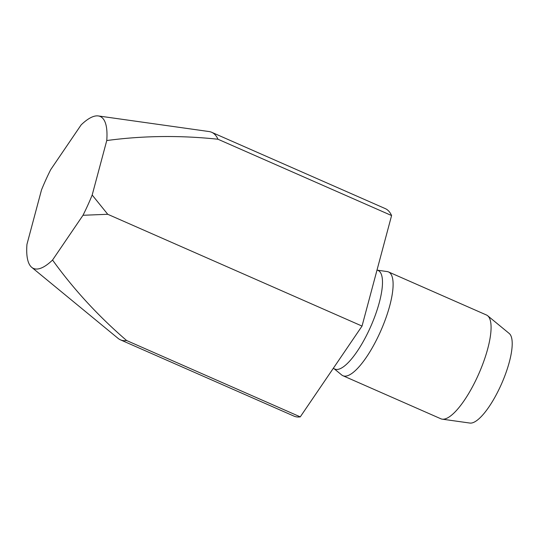 <?xml version="1.0" encoding="UTF-8"?>
<svg xmlns="http://www.w3.org/2000/svg" width="539" height="539" viewBox="0 0 539 539"><rect width="100%" height="100%" fill="white"/><g stroke="black" fill="none" stroke-linecap="round" stroke-linejoin="round"><path stroke-width="0.81" d="M92.182 195.024A82.979 24.336 113.7 0 1 82.999 215.277L107.746 214.286L92.182 195.024L106.756 140.544A82.979 24.336 113.7 0 0 98.3 115.939A82.979 24.336 113.7 0 0 81.153 124.873L50.706 169.63A82.979 24.336 113.7 0 0 41.516 189.883L26.95 244.362A82.979 24.336 113.7 0 0 31.74 267.357L118.095 338.384A113.352 33.243 113.7 0 0 120.44 339.833A113.352 33.243 113.7 0 0 126.652 340.547L300.27 416.869L362.033 326.075L391.59 215.553A113.352 33.243 113.7 0 0 385.291 208.613L211.679 132.291A113.352 33.243 113.7 0 1 217.972 139.237L391.59 215.553M377.536 270.214L387.197 271.575A56.676 16.621 113.7 0 1 388.525 271.946L486.495 315.012A56.676 16.621 113.7 0 1 487.667 315.739L509.254 333.5A49.083 14.391 113.7 0 1 500.866 385.378A49.083 14.391 113.7 0 1 469.887 423.061L442.202 419.16A56.676 16.621 113.7 0 1 440.875 418.783L342.905 375.717A56.676 16.621 113.7 0 1 341.733 374.996L334.2 368.791M487.667 315.739A56.676 16.621 113.7 0 1 477.978 375.649A56.676 16.621 113.7 0 1 442.202 419.16M388.525 271.946A56.676 16.621 113.7 0 1 380.008 332.583A56.676 16.621 113.7 0 1 342.905 375.717M377.031 269.992L378.129 270.47A53.846 15.786 113.7 0 1 370.044 328.076A53.846 15.786 113.7 0 1 334.793 369.053L333.257 368.38M300.27 416.869A113.352 33.243 113.7 0 1 294.058 416.155L120.44 339.833M98.3 115.939L209.024 131.543A113.352 33.243 113.7 0 1 211.679 132.291M106.756 140.544C143.01 135.66 180.08 135.228 217.972 139.237M126.652 340.547C98.3 316.13 73.6 289.288 52.552 260.034A82.979 24.336 113.7 0 1 31.74 267.357M107.746 214.286L362.033 326.075M52.552 260.034L82.999 215.277"/></g></svg>
